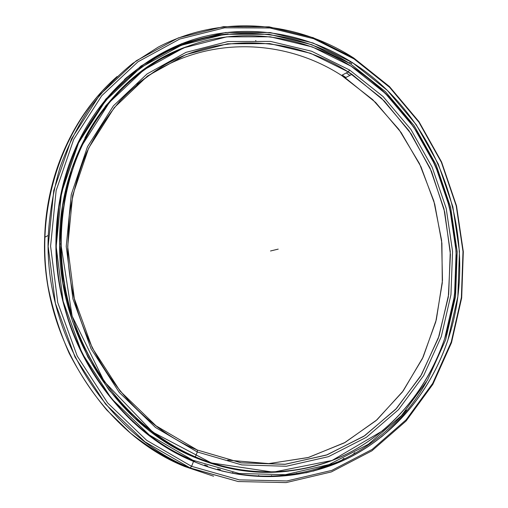 <?xml version="1.0" encoding="UTF-8"?>
<svg xmlns="http://www.w3.org/2000/svg" width="508" height="508" viewBox="0 0 508 508"><rect width="100%" height="100%" fill="white"/><g stroke="black" fill="none" stroke-linecap="round" stroke-linejoin="round"><path stroke-width="0.76" d="M348.005 72.003L351.676 74.454L348.005 72.003M227.635 460.146L268.891 463.614L308.61 457.429L345.097 442.436L376.987 419.799L403.25 390.849L423.177 357.01L436.321 319.71L442.481 280.378L441.611 240.373L433.851 201.022L419.475 163.62L398.894 129.407L372.681 99.619L341.573 75.432L345.269 77.819L375.641 102.47L401.117 132.512L420.992 166.789L434.721 204.108L441.903 243.243L442.297 282.924L435.769 321.862L422.37 358.718L402.317 392.106L376.053 420.624L344.278 442.893L308 457.6L268.561 463.626L227.635 460.146M342.233 75.082L345.904 77.483M84.982 137.738C97.574 114.364 113.417 94.736 132.505 78.842C113.417 94.736 97.574 114.364 84.982 137.738M345.954 454.444C301.498 476.237 246.228 478.784 195.326 456.902L192.938 456.349L195.205 457.302L206.623 461.607L225.127 466.89L208.921 462.375L192.938 456.349C181.362 451.39 170.174 445.268 159.372 437.985C170.174 445.268 181.362 451.39 192.938 456.349L195.326 456.902C119.107 425.914 60.014 335.902 60.827 243.713C60.909 207.861 68.212 174.708 82.734 144.247C108.68 90.653 154.845 53.765 205.054 40.913C255.467 28.404 308.242 38.976 351.149 66.205C308.242 38.976 255.467 28.404 205.054 40.913C154.845 53.765 108.68 90.653 82.734 144.247C68.212 174.708 60.909 207.861 60.827 243.713C60.014 335.902 119.107 425.914 195.326 456.902C247.764 479.076 304.356 475.805 349.656 452.59C394.894 428.962 428.314 386.975 444.716 338.487L444.71 338.474C428.314 386.956 394.894 428.936 349.663 452.558C304.368 475.774 247.783 479.038 195.351 456.87C143.11 434.448 97.625 386.226 75.648 326.282C53.892 266.268 57.118 197.898 82.779 144.253L82.779 144.253C57.118 197.898 53.892 266.268 75.648 326.282C97.625 386.226 143.11 434.448 195.351 456.87C247.783 479.038 304.368 475.774 349.663 452.558C394.894 428.936 428.314 386.956 444.71 338.474L454.539 295.624L456.146 251.422L449.65 207.524L435.331 165.519L413.664 126.956L385.312 93.37L351.149 66.224L312.325 46.939L270.269 36.798L226.752 36.849L183.845 47.803L143.904 69.825L109.404 102.413L82.779 144.253L109.404 102.413L143.904 69.825L183.845 47.803L226.752 36.849L270.269 36.798L312.325 46.939L351.149 66.224L385.312 93.37L413.664 126.956L435.331 165.519L449.65 207.524L456.146 251.422L454.539 295.624L444.716 338.487C478.091 241.16 438.309 121.666 351.879 66.675L351.149 66.205M193.034 456.368L208.318 462.159L223.812 466.56L208.318 462.159L193.034 456.368M133.541 77.965C114.687 93.428 98.939 112.535 86.29 135.287C98.939 112.535 114.687 93.428 133.541 77.965M197.326 450.031L197.307 451.968L241.789 464.909L286.322 466.255L328.511 456.654L366.401 437.293L398.482 409.696L423.672 375.558L441.287 336.639L450.952 294.678L452.558 251.377L446.195 208.363L432.162 167.202L410.915 129.438L383.108 96.564L349.631 70.034L348.234 71.882L381.425 98.139L408.991 130.696L430.06 168.116L443.979 208.896L450.272 251.53L448.672 294.443L439.071 336.01L421.583 374.561L396.596 408.356L364.788 435.661L327.235 454.793L285.439 464.255L241.351 462.877L197.326 450.031L241.021 462.826L284.791 464.312L326.333 455.117L363.734 436.366L395.516 409.512L420.618 376.199L438.347 338.125L448.323 296.996L450.418 254.438L444.722 212.058L431.489 171.374L411.169 133.896L384.378 101.067L351.955 74.308L348.234 71.882L341.573 75.432L348.234 71.882C294.494 37.776 224.377 31.858 165.608 64.338C149.206 74.32 134.042 86.487 120.11 100.825C107.074 116.326 95.904 133.566 86.601 152.559C78.511 172.377 72.765 193.231 69.348 215.119L67.723 248.552C68.758 336.036 125.082 420.306 197.326 450.031L156.013 425.799L120.136 391.116L92.227 347.834L74.32 298.596L67.685 246.621L72.663 195.351L88.671 148.076L114.294 107.588L147.549 75.978L186.119 54.54L227.609 43.79L269.754 43.586L310.534 53.283L348.234 71.882L349.631 70.034L311.601 51.232L270.44 41.396L227.889 41.554L185.985 52.362L147.009 73.971L113.392 105.874L87.471 146.774L71.272 194.551L66.23 246.386L72.936 298.933L91.046 348.717L119.272 392.468L155.543 427.501L197.307 451.968L197.326 450.031L197.307 451.968L155.543 427.501L119.272 392.468L91.046 348.717L72.936 298.933L66.23 246.386L71.272 194.551L87.471 146.774L113.392 105.874L147.009 73.971L185.985 52.362L227.889 41.554L270.44 41.396L311.601 51.232L349.631 70.034L383.108 96.564L410.915 129.438L432.162 167.202L446.195 208.363L452.558 251.377L450.952 294.678L441.287 336.639L423.672 375.558L398.482 409.696L366.401 437.293L328.511 456.654L286.322 466.255L241.789 464.909L197.307 451.968L195.351 456.87M136.925 84.423C197.834 35.242 281.159 36.328 341.573 75.432C281.159 36.328 197.834 35.242 136.925 84.423M436.778 168.808L436.918 169.132M437.261 169.945L437.432 170.345M437.737 171.082L437.934 171.558M346.278 72.923L349.904 75.381M313.341 471.113L340.728 460.82L313.341 471.113M193.535 461.391C247.148 483.94 304.921 480.441 351.085 456.654C397.18 432.441 431.171 389.579 447.821 340.157L447.865 340.17C431.209 389.598 397.218 432.467 351.117 456.686C304.94 480.485 247.161 483.978 193.535 461.429C247.161 483.978 304.94 480.485 351.117 456.686C397.218 432.467 431.209 389.598 447.865 340.17L447.821 340.157C431.171 389.579 397.18 432.441 351.085 456.654C304.921 480.441 247.148 483.94 193.535 461.391C114.668 429.584 53.772 335.699 55.95 240.43C56.502 204.927 63.995 172.098 78.435 141.935C52.089 196.71 48.736 266.662 71.006 328.047C93.504 389.363 140.106 438.62 193.535 461.429L191.579 466.325L190.176 467.951L184.791 466.535C165.779 457.746 147.682 446.615 130.512 433.134L106.724 409.994C92.259 392.665 79.718 373.723 69.107 353.162C59.747 331.889 52.756 309.797 48.133 286.893C34.398 205.81 63.608 123.234 117.107 76.53C74.676 113.449 46.457 173.006 44.685 237.299C40.291 335.636 102.933 433.927 184.791 466.535L190.176 467.951C107.359 434.956 43.84 335.204 48.254 235.445C49.701 211.976 53.632 189.274 60.033 167.348C67.761 146.113 77.572 126.428 89.478 108.299C102.413 91.237 116.853 76.251 132.791 63.341L158.159 47.149C220.135 14.719 292.589 20.86 348.983 55.035L353.765 58.02L313.176 37.675L269.132 26.841L223.456 26.664L178.321 37.91L136.201 60.827L99.727 94.926L71.501 138.862L53.778 190.373L48.165 246.374L55.366 303.2L74.993 357.003L105.626 404.197L144.971 441.846L190.176 467.951L191.579 466.325L146.698 440.366L107.645 402.946L77.235 356.064L57.747 302.622L50.59 246.183L56.14 190.564L73.717 139.389L101.721 95.733L137.916 61.83L179.737 39.033L224.561 27.826L269.939 27.978L313.709 38.722L354.057 58.934L353.765 58.02L354.057 58.934L313.709 38.722L269.939 27.978L224.561 27.826L179.737 39.033L137.916 61.83L101.721 95.733L73.717 139.389L56.14 190.564L50.59 246.183L57.747 302.622L77.235 356.064L107.645 402.946L146.698 440.366L191.579 466.325L239.268 479.863L286.868 480.955L331.838 470.376L372.097 449.447L406.082 419.843L432.689 383.394L451.244 341.979L461.378 297.428L462.998 251.511L456.235 205.924L441.382 162.293L418.916 122.218L389.515 87.255L354.057 58.934L389.515 87.255L418.916 122.218L441.382 162.293L456.235 205.924L462.998 251.511L461.378 297.428L451.244 341.979L432.689 383.394L406.082 419.843L372.097 449.447L331.838 470.376L286.868 480.955L239.268 479.863L191.579 466.325L190.176 467.951L238.201 481.54L286.125 482.6L331.387 471.913L371.894 450.825L406.082 421.018L432.848 384.34L451.498 342.678L461.683 297.872L463.315 251.695L456.514 205.854L441.579 161.988L418.992 121.685L389.42 86.519L353.765 58.02L389.42 86.519L418.992 121.685L441.579 161.988L456.514 205.854L463.315 251.695L461.683 297.872L451.498 342.678L432.848 384.34L406.082 421.018L371.894 450.825L331.387 471.913L286.125 482.6L238.201 481.54L184.791 466.535L213.601 476.212M193.535 461.429L193.535 461.416C140.106 438.62 93.504 389.363 71.006 328.047C48.736 266.662 52.089 196.71 78.41 141.91L78.41 141.91C63.995 172.098 56.502 204.927 55.95 240.43C56.502 204.927 63.995 172.098 78.435 141.935L78.435 141.935C104.896 87.503 151.784 50.038 202.743 36.868C253.917 24.041 307.473 34.531 351.136 61.849C307.473 34.531 253.917 24.041 202.743 36.868C151.784 50.038 104.896 87.503 78.435 141.935L105.702 99.193L141.014 65.97L181.864 43.567L225.692 32.493L270.11 32.537L312.998 42.97L352.558 62.7L387.344 90.411L416.204 124.663L438.258 163.957L452.838 206.75L459.461 251.466L457.848 296.501L447.865 340.17L457.848 296.501L459.461 251.466L452.838 206.75L438.258 163.957L416.204 124.663L387.344 90.411L352.558 62.7L312.998 42.97L270.11 32.537L225.692 32.493L181.864 43.567L141.014 65.97L105.702 99.193L78.41 141.91C104.896 87.503 151.784 50.032 202.749 36.862C253.924 24.041 307.48 34.538 351.136 61.849L352.527 62.738L350.425 63.881L352.527 62.738L351.136 61.849L349.034 63.005M447.821 340.157C481.806 240.684 441.014 118.713 352.527 62.738C441.014 118.713 481.806 240.684 447.821 340.157M228.194 33.884C190.106 37.478 155.492 52.705 124.365 79.566C155.492 52.705 190.106 37.478 228.194 33.884M125.381 78.638L127.489 76.822M426.472 381.889C414.598 402.939 399.536 421.329 381.292 437.058M191.878 460.007L192.78 460.223C114.637 428.657 54.273 335.832 56.166 241.465L58.871 207.067C63.043 184.633 69.558 163.335 78.422 143.18C88.5 123.908 100.432 106.464 114.211 90.856C128.867 76.435 144.729 64.249 161.798 54.305C222.866 22.041 294.684 28.702 349.929 63.563L311.55 44.602L268.916 34.271L224.771 34.271L181.223 45.314L140.653 67.589L105.581 100.609L78.492 143.034L61.519 192.691L56.185 246.615L63.138 301.314L82.01 353.111L111.449 398.59L149.276 434.937L192.78 460.223L239.058 473.488L285.318 474.694L329.076 464.553L368.306 444.322L401.466 415.608L427.469 380.187L445.624 339.884L455.562 296.488L457.187 251.733L450.609 207.289L436.112 164.763L414.185 125.717L385.477 91.694L350.882 64.173L385.477 91.694L414.185 125.717L436.112 164.763L450.609 207.289L457.187 251.733L455.562 296.488L445.624 339.884L427.469 380.187L401.466 415.608L368.306 444.322L329.076 464.553L285.318 474.694L239.058 473.488L192.78 460.223L194.767 461.404M194.037 457.073C225.698 470.256 257.296 474.916 288.817 471.068C257.296 474.916 225.698 470.256 194.037 457.073L162.731 440.239L133.928 417.544L108.68 389.566L87.928 357.124L72.479 321.246L62.922 283.172L59.595 244.221L62.554 205.74L71.596 169.043L86.277 135.312L105.937 105.55L129.781 80.537L156.909 60.839L186.385 46.787C115.087 71.539 58.591 151.638 59.588 243.757C58.649 335.972 117.748 426.079 194.037 457.073M77.838 143.554L78.162 143.726L77.838 143.554M72.003 156.813L72.377 156.985L72.003 156.813M67.043 170.605L67.424 170.745L67.043 170.605M62.992 184.842L63.341 184.95L62.992 184.842M133.191 422.135L132.518 421.5M145.485 432.657L143.573 430.975M157.651 441.642L155.099 439.585M169.818 449.339L167.037 447.313M182.162 455.841L179.318 454.127M207.562 466.02L204.661 464.941M220.497 469.678L217.589 468.922M278.206 249.123L270.516 250.984M192.938 456.349L195.332 456.902M193.821 461.512L194.246 461.067M351.879 66.675C395.192 94.913 427.939 139.205 444.462 189.211C460.197 239.312 460.28 289.071 444.722 338.487C432.302 375.177 411.582 405.955 382.556 430.822L332.111 460.451L273.215 472.148L211.334 462.94L152.756 432.118L104.248 381.533L72.123 316.046L60.827 243.713L59.595 244.285M351.955 74.308L345.269 77.819M86.322 135.23C98.958 112.522 114.681 93.44 133.496 78.003M48.254 235.445L44.685 237.299M331.749 463.537C297.18 477.304 260.452 479.768 221.551 470.922M305.86 472.878C346.526 462.559 380.016 441.63 406.337 410.102M206.464 466.376L207.016 465.772M219.246 470.313L219.92 469.532M232.245 473.196L232.848 472.427M258.293 476.072L258.718 475.444M271.209 476.123L271.551 475.571M283.978 475.259L284.239 474.802M296.551 473.507L296.736 473.158M318.211 469.506L320.91 467.462M341.719 460.35L343.891 458.311M352.87 454.622L354.768 452.698M373.767 441.039L374.307 440.633M383.965 432.835L383.457 433.28M393.09 424.447L392.614 424.91M401.657 415.5L400.844 416.287M255.568 40.621L255.93 40.646"/></g></svg>
